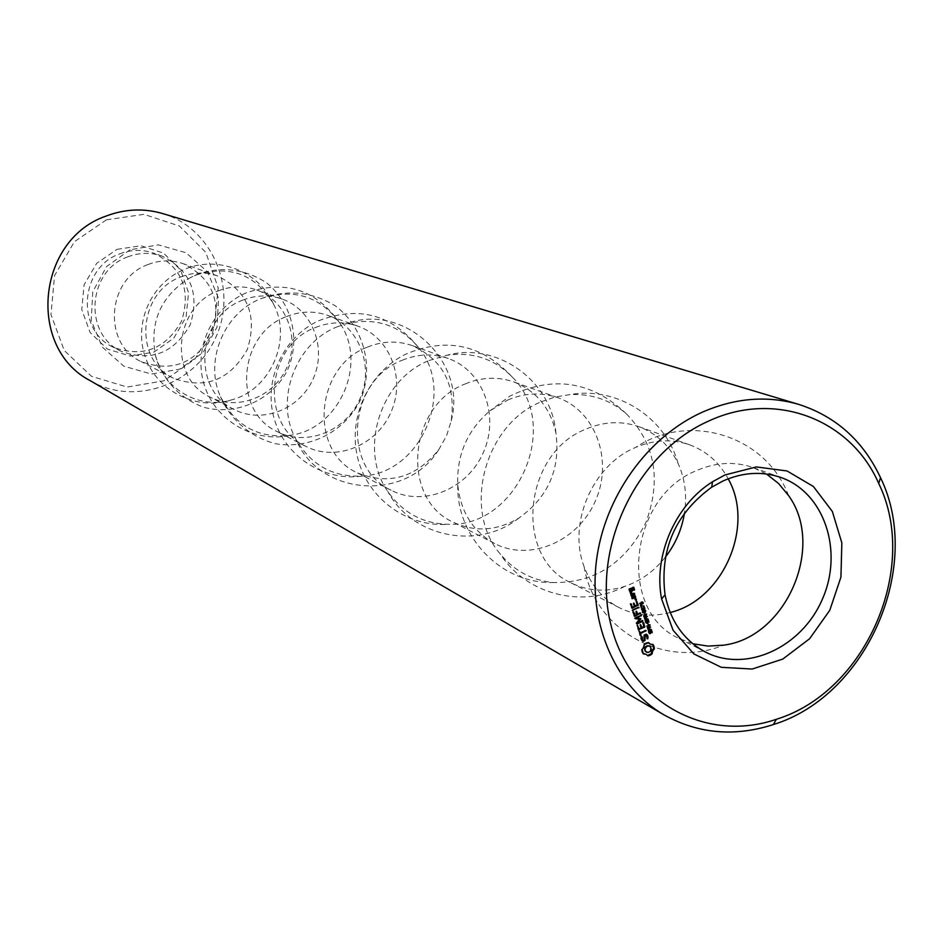 <?xml version="1.0" encoding="UTF-8"?>
<svg xmlns="http://www.w3.org/2000/svg" width="942" height="942" viewBox="0 0 942 942"><rect width="100%" height="100%" fill="white"/><g stroke="black" fill="none" stroke-linecap="round" stroke-linejoin="round"><path stroke-width="0.71" stroke-dasharray="4.71 3.53" d="M692.829 643.751L678.97 638.405C617.634 611.264 628.549 497.835 696.091 470.8C715.567 462.251 734.583 461.168 753.117 467.55L766.494 474.014M629.28 589.527L628.655 589.209L629.338 591.435M629.515 588.986L628.655 589.209M633.436 587.16L628.891 588.679M633.895 587.372L632.8 586.854M632.671 587.773L632.612 589.904L633.33 589.998M633.754 589.551L633.13 589.233M633.471 589.68L632.836 589.362M631.01 595.085L630.375 594.767L631.105 594.861M631.246 594.543L630.375 594.767M631.729 594.32L630.61 594.225M633.895 593.295L632.058 593.542M634.625 593.389L633.99 593.083M634.154 593.177L633.53 592.859M630.363 591.812L630.999 592.129L630.363 591.812L629.798 592.883M634.602 594.614L631.058 595.662L632.094 598.57M631.682 595.968L631.058 595.662M635.073 594.814L633.966 594.296M631.446 596.51L630.822 596.192M632.141 598.735L631.517 598.417M630.575 604.317L631.693 607.908M631.741 608.085L631.116 607.755M630.81 603.763L629.939 603.999M631.293 603.987L630.174 603.445M634.508 606.342L631.717 607.037M636.521 601.22L635.732 601.29L636.78 604.658L634.602 605.682M637.075 601.279L636.439 600.961M633.695 603.716L633.059 603.398L633.872 606.024M636.592 601.055L635.968 600.737M633.931 603.163L633.059 603.398M636.356 601.608L635.732 601.29M634.413 603.386L633.307 602.845M637.404 604.976L636.78 604.658M632.741 609.898L631.846 610.122M638.476 607.201L632.106 609.568M638.97 607.402L638.335 607.072M635.214 599.748L634.625 598.9L635.756 598.829M635.261 599.218L634.625 598.9M635.532 600.101L634.578 599.43M635.614 598.829L634.99 598.511M636.097 598.829L635.461 598.511M641.655 604.211L640.56 602.515L642.35 601.985M640.195 603.928L641.031 603.893M640.336 604.387L639.277 603.033M642.585 602.48L641.808 604.01M640.69 605.8L643.539 605.765M641.125 605.588L640.489 605.27M641.349 607.92L640.054 605.471M640.713 605.777L641.055 607.437M644.092 605.8L643.457 605.482M633.083 612.394L634.19 615.962M634.249 616.139L633.625 615.821M633.318 611.829L632.447 612.064M633.801 612.053L632.694 611.499M639.983 613.007L637.11 613.737M640.737 613.077L640.101 612.759M637.016 614.396L634.225 615.091M640.242 612.877L639.606 612.559M636.203 611.782L635.567 611.464L636.392 614.078M636.439 611.228L635.567 611.464M636.922 611.452L636.286 611.122M636.71 623.368L636.086 623.039L639.147 618.906M635.202 617.881L634.331 618.117M636.086 623.039L636.674 623.569M636.627 623.769L636.003 623.439M640.96 615.185L634.567 617.563M641.455 615.385L640.324 614.855M642.362 620.648L637.557 622.285M643.103 620.731L642.479 620.401M642.621 620.531L641.985 620.201M640.56 618.494L636.121 617.693M641.961 609.945L641.302 608.308L644.104 607.519M644.293 607.979L642.55 609.839M642.797 612.653L642.138 611.017L644.94 610.228M645.129 610.687L643.386 612.547M644.705 613.277L644.069 612.948L644.481 614.255L644.069 612.948M645.07 613.112L644.434 612.783M645.117 614.573L644.481 614.255M644.446 617.928L643.457 615.868L645.046 615.42L645.988 613.654L645.388 615.597M646.624 613.972L645.988 613.654M646.93 616.292L645.953 616.598M645.729 616.704L644.505 617.281M645.659 616.457L646.648 615.797M645.246 620.495L644.281 618.423L645.965 617.952M647.731 618.847L646.824 619.129M646.589 619.235L645.294 619.848M646.518 618.965L647.448 618.364M637.287 625.9L637.816 629.303M637.522 625.335L636.651 625.57M638.005 625.559L636.898 625.005M643.221 622.792L642.42 622.85L643.468 626.194L641.29 627.219M643.763 622.839L643.127 622.509M643.292 622.615L642.656 622.285M641.208 627.89L638.417 628.585M643.056 623.18L642.42 622.85M640.395 625.288L639.771 624.958L640.572 627.56M644.104 626.524L643.468 626.194M640.631 624.734L639.771 624.958M641.113 624.946L640.007 624.405M645.4 630.481L639.653 632.565M646.153 630.551L645.517 630.222M638.994 631.387L639.748 635.52M645.67 630.351L645.034 630.021M639.229 630.834L638.37 631.058M639.712 631.046L638.605 630.504M647.119 622.073L646.389 620.884L646.93 619.824L647.931 620.072L647.307 619.754M645.882 622.427L646.483 621.744M645.47 621.897L645.458 620.66L645.67 622.003M645.635 621.214L644.999 620.884M646.024 622.898L645.129 622.061M647.46 620.213L646.471 622.744M648.567 622.014L647.837 622.132L647.554 620.272M648.061 620.531L648.332 621.897M647.849 623.392L647.213 623.062L647.613 624.358L647.213 623.062M648.202 623.215L647.566 622.886M648.249 624.687L647.613 624.358M646.989 626.1L649.403 624.958M649.945 624.711L649.309 624.381M647.107 626.489L646.353 625.782M649.073 625.123L646.471 626.159M647.519 627.819L646.883 627.49L648.885 625.017M647.719 628.467L646.883 627.49M650.227 626.83L647.719 627.831M647.566 627.761L649.921 626.348M649.215 625.194L647.272 627.596M648.508 631.01L647.543 628.95L649.226 628.479M650.993 629.374L650.074 629.645M649.85 629.751L648.555 630.363M649.768 629.491L650.698 628.879M641.749 640.254L642.503 641.078M641.231 638.57L640.595 638.24L641.125 639.912M641.573 636.827L640.937 636.486L640.595 638.24M645.494 634.814L647.154 638.511M647.013 635.897L646.377 635.567M642.02 636.462L640.937 636.486M647.413 637.192L646.777 636.863M647.119 638.711L646.483 638.382M647.401 639.159L646.765 638.829M644.281 640.007L642.668 640.136M644.41 635.108L643.775 634.767L643.645 639.677M646.153 634.272L643.775 634.767M646.306 634.202L645.67 633.872M650.38 632.588L649.639 631.387L650.192 630.339L651.193 630.598L650.557 630.257M649.132 632.942L649.733 632.259M648.897 631.729L648.261 631.399L649.356 631.505L648.732 631.211L649.014 632.871M649.274 633.401L648.261 631.399M650.722 630.728L649.733 633.248M651.829 632.529L651.099 632.635L650.816 630.775M651.523 631.175L651.593 632.4M642.868 653.1L642.232 652.759L642.833 653.654M642.42 652.064L641.796 651.711L642.232 652.759M645.388 653.901L647.601 655.502M647.083 654.902L646.459 654.56M642.173 650.91L641.537 650.569L641.796 651.711M647.943 655.891L647.307 655.55M642.126 649.674L641.49 649.332L641.537 650.569M643.139 648.626L641.49 649.332M643.881 647.378L643.245 647.036L642.503 648.284M644.316 645.988L643.68 645.659L643.245 647.036M644.41 644.552L643.775 644.21L643.68 645.659M645.341 643.763L643.775 644.21M646.365 643.162L644.705 643.433M647.448 642.762L645.729 642.833M648.567 642.574L646.813 642.432M651.711 644.552L649.85 643.904M652.629 644.505L651.075 644.21M653.03 644.493L652.394 644.151M670.162 612.5C652.135 617.198 635.108 615.562 619.071 607.578C602.703 598.912 591.034 585.241 584.087 566.566C567.579 523.752 592.447 465.536 634.849 447.756L635.838 447.32C654.219 439.643 672.176 438.819 689.685 444.848C706.465 451.112 719.299 462.428 728.178 478.807M162.672 213.563C212.021 227.976 237.737 288.228 216.366 336.129C195.971 384.454 134.4 406.838 90.173 380.639M630.539 588.774L630.999 590.234L629.939 590.728M633.848 595.214L634.296 596.675L632.106 597.699M641.82 602.115L640.913 602.692L641.278 603.728M641.314 603.763L641.985 602.173M643.492 607.625L641.643 608.473L641.773 609.486L643.775 608.685L643.751 607.72M644.293 610.334L642.491 611.181L642.515 612.135M642.656 612.206L644.611 611.393L644.587 610.428M644.575 615.55L644.022 617.034L645.14 616.515L644.681 615.585M645.423 618.093L644.823 619.601L646 619.035L645.553 618.14M648.697 628.608L648.084 630.116L649.262 629.562L648.826 628.667M649.003 645.812L650.498 647.531L650.31 650.051L648.555 651.899L646.236 651.982M665.323 557.217C654.219 571.217 640.701 580.943 624.77 586.383C605.871 592.388 587.914 591.187 570.876 582.768C513.661 557.323 523.057 453.561 585.618 429.234C603.657 421.521 621.343 420.638 638.652 426.596C656.433 433.296 669.585 445.59 678.099 463.488C685.011 478.842 687.142 495.362 684.493 513.037M106.446 219.827L143.973 214.329L179.404 226.033L205.803 252.362L218.191 287.969L214.352 325.92L195.088 358.961L164.073 380.768L127.17 387.044L91.515 376.317L64.221 350.459L50.95 314.44L54.577 275.511L74.453 241.658L106.446 219.827M631.623 590.54L630.999 590.234M634.932 596.992L634.296 596.675M642.833 603.375L642.197 603.057M645.776 616.833L645.14 616.515M646.636 619.365L646 619.035M649.898 629.892L649.262 629.562M650.545 646.813L649.909 646.471M651.134 647.872L650.498 647.531M651.275 649.144L650.639 648.803M650.946 650.392L650.31 650.051M650.239 651.464L649.603 651.122M649.179 652.241L648.555 651.899M647.99 652.535L647.354 652.194M541.473 401.692L555.321 396.959L569.474 394.674C591.293 393.426 610.263 399.82 626.406 413.868C655.149 443.635 661.649 479.867 645.882 522.527C625.488 563.186 594.59 583.18 553.213 582.521C531.936 580.331 514.297 570.84 500.308 554.049C461.745 510.011 484.741 424.088 541.473 401.692M117.02 249.347L140.911 245.744L163.567 253.115L180.534 269.871L188.541 292.656L186.104 317.007L173.74 338.202L153.817 352.131L130.184 356.052L107.435 349.093L90.114 332.526L81.742 309.565L84.085 284.825L96.696 263.301L117.02 249.347M507.832 399.961C524.835 392.826 541.544 392.084 557.947 397.724C595.744 410.936 613.36 460.414 595.509 500.661C578.306 541.203 530.134 562.127 494.668 543.546C472.884 531.488 460.591 511.918 457.765 484.836C456.564 455.021 467.267 430.364 489.864 410.877L507.832 399.961M119.646 253.893C131.126 249.512 142.536 249.265 153.876 253.174C181.994 267.328 191.226 289.948 181.594 321.045C165.462 349.317 142.631 358.019 113.099 347.151C75.749 330.218 79.929 267.599 119.646 253.893M465.23 383.924C481.656 377.106 497.823 376.435 513.708 381.899C536.292 390.871 550.363 407.921 555.91 433.037C560.655 468.727 548.374 497.023 519.066 517.935C496.929 531.041 474.874 532.407 452.89 522.045C400.421 498.589 408.286 405.401 465.23 383.924M127.665 256.907C139.263 252.468 150.791 252.22 162.248 256.177C190.637 270.472 199.951 293.339 190.202 324.778C173.905 353.38 150.838 362.187 121 351.225C83.273 334.127 87.524 270.79 127.665 256.907M429.105 360.503L446.838 355.264C472.59 351.578 494.373 358.82 512.201 376.977C561.832 425.325 517.488 527.532 448.262 524.305C422.828 523.693 402.658 512.731 387.763 491.394C358.29 449.829 380.427 379.39 429.105 360.503M147.988 264.549C159.881 259.98 171.703 259.709 183.455 263.76C212.539 278.42 222.053 301.911 212.021 334.245C195.265 363.659 171.597 372.749 141.017 361.528C102.348 344.007 106.787 278.879 147.988 264.549M402.258 360.233C417.824 353.874 433.167 353.297 448.286 358.49C483.116 370.665 499.707 415.657 483.54 452.078C467.986 488.757 423.782 507.373 391.107 490.24C341.228 467.88 348.328 380.25 402.258 360.233M180.876 276.924C193.263 272.132 205.556 271.826 217.767 276.03C247.958 291.29 257.802 315.794 247.287 349.553C229.813 380.285 205.191 389.835 173.422 378.201C133.234 360.021 137.979 291.973 180.876 276.924M367.404 347.115C382.476 341.004 397.359 340.474 412.031 345.526C442.976 359.632 456.034 384.772 451.218 420.921L446.473 435.993L438.701 449.746C415.587 477.959 388.316 485.589 356.877 472.625C308.458 450.888 315.17 366.332 367.404 347.115M195.995 275.064C229.671 264.62 255.506 274.287 273.486 304.042C292.526 339.308 270.707 389.588 231.944 399.773C199.775 409.97 163.366 389.329 155.465 355.499C149.448 322.364 160.599 296.671 188.918 278.42L195.995 275.064M337.224 326.827L345.914 323.824C375.281 317.042 399.479 324.931 418.495 347.457C456.058 391.801 420.744 473.167 362.694 476.028C333.256 477.523 310.978 465.23 295.859 439.16C274.24 400.491 295.411 342.876 337.224 326.827M218.085 290.937C231.025 285.873 243.848 285.532 256.554 289.912C285.862 300.145 300.321 337.154 287.133 366.838C274.463 396.759 237.549 411.466 210.054 397.053C168.171 378.142 173.293 306.786 218.085 290.937M315.393 327.545C329.735 321.811 343.912 321.352 357.913 326.168C390.2 337.448 405.837 378.696 391.083 411.948C376.882 445.448 336.058 462.192 305.773 446.32C259.58 425.537 265.715 345.573 315.393 327.545M242.659 300.18C255.953 294.952 269.129 294.575 282.176 299.073C312.238 309.577 327.015 347.657 313.427 378.248C300.368 409.075 262.453 424.289 234.24 409.511C191.261 390.106 196.619 316.583 242.659 300.18M286.344 316.618C300.274 311.084 314.051 310.66 327.675 315.346C359.079 326.321 374.386 366.308 360.091 398.501C346.35 430.93 306.68 447.073 277.219 431.624C232.297 411.395 238.114 333.986 286.344 316.618M260.71 298.779L261.217 298.567C293.986 287.981 320.28 296.306 340.121 323.542C367.592 363.518 339.662 427.88 291.69 435.122C258.249 439.231 234.217 425.713 219.568 394.545C204.814 359.173 224.879 312.45 260.71 298.779M641.42 602.409L640.784 602.091M641.843 602.103L641.208 601.785M641.149 603.21L640.513 602.892M641.396 603.94L640.76 603.622M639.924 603.539L639.3 603.221M639.983 603.751L639.347 603.433M640.324 604.364L639.689 604.046M643.009 607.826L642.373 607.508M641.808 609.615L641.172 609.297M644.269 607.531L643.633 607.213M643.857 610.534L643.221 610.216M642.644 612.324L642.008 612.006M645.105 610.239L644.469 609.921M645.211 615.444L644.575 615.114M644.622 615.526L643.987 615.197M644.269 615.809L643.633 615.479M644.092 616.186L643.457 615.868M644.069 616.586L643.433 616.256M644.175 617.069L643.551 616.739M645.117 618.352L644.481 618.023M645.517 618.046L644.881 617.728M644.917 618.753L644.281 618.423M644.881 619.165L644.246 618.835M646.259 618.011L645.623 617.681M645.906 617.952L645.27 617.622M647.13 620.566L646.483 620.236M647.566 620.154L646.93 619.824M647.024 621.202L646.389 620.884M647.072 621.661L646.436 621.331M646.801 622.733L646.165 622.403M645.635 621.755L644.999 621.437M646.259 623.109L645.623 622.78M648.508 621.119L647.872 620.802M648.591 621.744L647.955 621.426M648.379 628.879L647.743 628.538M648.779 628.573L648.143 628.243M648.178 629.28L647.543 628.95M648.143 629.692L647.507 629.362M649.521 628.538L648.873 628.208M649.168 628.479L648.532 628.149M650.38 631.081L649.744 630.751M650.828 630.669L650.192 630.339M650.274 631.729L649.639 631.387M650.062 633.248L649.427 632.918M648.897 632.282L648.261 631.941M649.026 632.906L648.39 632.565M649.521 633.625L648.885 633.283M651.77 631.635L651.134 631.305M651.852 632.259L651.205 631.929M642.868 602.856L642.232 602.539M642.903 603.115L642.267 602.798M642.609 603.704L641.973 603.386M642.138 603.999L641.502 603.681M642.032 604.046L641.396 603.728M644.563 608.32L643.928 608.002M644.587 608.697L643.951 608.379M644.41 609.003L643.775 608.685M644.057 609.274L643.421 608.956M643.551 609.545L642.915 609.227M643.021 609.757L642.385 609.439M642.609 609.839L641.973 609.521M645.4 611.028L644.764 610.71M645.423 611.405L644.787 611.087M644.905 611.982L644.269 611.664M644.387 612.253L643.751 611.923M643.869 612.465L643.233 612.147M643.445 612.547L642.809 612.229M645.506 616.092L644.87 615.774M645.647 616.421L645.011 616.092M646.365 618.635L645.729 618.305M646.53 619.024L645.894 618.694M649.627 629.162L648.991 628.832M649.792 629.539L649.156 629.209M781.048 477.535L753.117 467.55M705.346 651.982L678.97 638.405M639.995 604.281L640.631 604.599M641.596 609.863L642.22 610.181M643.833 607.284L644.469 607.602M642.432 612.571L643.068 612.889M644.669 609.992L645.305 610.31M644.752 615.185L645.388 615.503M645.67 617.716L646.306 618.034M645.694 622.815L646.33 623.145M647.625 619.836L648.261 620.154M648.932 628.232L649.568 628.561M648.944 633.318L649.58 633.66M584.087 566.566C594.025 628.879 663.462 669.986 723.586 645.164M788.536 495.516C765.587 434.651 688.143 412.007 635.838 447.32M689.685 444.848L638.652 426.596M619.071 607.578L570.876 582.768M678.099 463.488C665.217 416.541 615.974 385.926 569.474 394.674M624.77 586.383C581.673 609.038 525.683 593.99 500.308 554.049M626.406 413.868C591.729 381.027 552.86 375.116 509.822 396.135L489.864 410.877M457.765 484.836C456.293 537.058 500.991 583.899 553.213 582.521M557.947 397.724L513.708 381.899M494.668 543.546L452.89 522.045M162.248 256.177L153.876 253.174M121 351.225L113.099 347.151M555.91 433.037C551.706 380.403 496.811 341.64 446.838 355.264M519.066 517.935C477.759 550.823 411.937 537.199 387.763 491.394M130.008 249.795L106.611 266.527L92.763 291.761L91.221 320.492L102.278 347.045L123.755 366.155L151.403 374.045L179.745 369.134L203.178 352.39L217.025 327.145L218.568 298.39L207.487 271.826L185.998 252.727L158.338 244.861L130.008 249.795M512.201 376.977C481.798 344.348 446.108 336.824 405.119 354.439C368.192 373.02 347.645 418.001 357.748 458.118C367.58 498.306 406.862 527.402 448.262 524.305M217.767 276.03L183.455 263.76M173.422 378.201L141.017 361.528M448.286 358.49L412.031 345.526M391.107 490.24L356.877 472.625M273.486 304.042C258.826 270.825 216.507 254.764 183.525 269.765C150.39 283.801 132.975 324.495 145.716 358.16C158.02 391.99 197.738 411.218 231.944 399.773M451.218 420.921C467.526 360.963 403.47 301.923 345.914 323.824M438.701 449.746C406.049 502.616 319.173 496.151 295.859 439.16M155.465 355.499C163.072 380.521 179.062 397.76 203.448 407.215C235.783 415.964 270.896 400.75 286.898 371.348C301.134 341.051 292.656 303.748 266.504 282.8C244.473 268.682 221.123 265.95 196.442 274.605L188.918 278.42M418.495 347.457C391.578 314.31 358.219 305.443 318.443 320.845C282.894 337.436 263.265 380.521 274.051 418.248C284.519 456.069 323.742 481.88 362.694 476.028M282.176 299.073L256.554 289.912M234.24 409.511L210.054 397.053M357.913 326.168L327.675 315.346M305.773 446.32L277.219 431.624M340.121 323.542C316.3 289.382 284.79 279.244 245.579 293.115C211.326 308.246 192.78 349.918 204.449 385.502C215.742 421.215 255.117 443.741 291.69 435.122M261.217 298.567C287.11 289.206 311.826 291.631 335.376 305.879C363.565 327.157 374.104 366.002 360.939 398.878C345.926 430.93 310.354 449.77 275.559 443.717C250.03 437.123 229.448 418.978 219.568 394.545"/><path stroke-width="1.41" d="M724.904 474.992L756.355 466.926L787.053 470.976L813.382 486.484L832.339 511.447L841.842 542.875L840.935 577.116L829.772 610.31L809.637 638.711L782.778 659.082L752.187 669.044L721.337 667.313L693.865 653.913L673.094 630.257L661.625 599.041C653.112 556.004 675.261 504.936 712.517 481.762L724.904 474.992M723.079 480.95C742.897 472.201 762.219 471.059 781.048 477.535C824.427 492.713 843.691 551.117 822.401 599.136C801.877 647.472 746.052 673.294 705.346 651.982C683.904 640.372 670.468 621.296 665.028 594.755C659.612 549.787 675.167 513.932 711.705 487.179L723.079 480.95M708.949 420.933C775.537 389.929 850.944 419.52 878.698 483.411C919.851 567.52 865.875 691.899 776.338 719.288C705.923 743.627 629.256 701.872 610.769 624.275C591.399 547.043 637.204 452.384 708.949 420.933M629.974 591.753L632.235 591.117L631.894 588.75L633.307 588.091L633.236 590.222L634.355 590.128L633.895 587.372L629.515 588.986L630.433 591.965M631.01 595.085L634.625 593.389L632.694 593.86L630.999 592.118L630.587 593.719L631.729 594.32L631.01 595.085M634.602 594.614L631.682 595.968L632.141 598.735L635.52 597.569L634.602 594.614M630.575 604.317L632.212 608.273L638.24 605.035L636.592 601.055L637.404 604.976L635.226 606L633.931 603.163L634.508 606.342L632.341 607.354L631.293 603.987L630.575 604.317M632.482 610.44L638.97 607.402L632.741 609.898L632.965 610.64M635.214 599.748L635.614 598.829L636.427 599.183L636.015 600.101L635.214 599.748M641.42 602.409L642.703 602.079L643.162 603.575L640.819 604.67L639.912 603.351L641.655 604.211L641.42 602.409M640.69 605.8L644.234 606.248L641.137 605.989L641.349 607.92L640.69 605.8M633.083 612.394L634.72 616.339L640.737 613.077L637.734 614.054L636.439 611.228L637.016 614.396L634.849 615.42L633.801 612.053L633.083 612.394M639.771 619.235L636.71 623.368L637.098 623.981L642.856 621.273L642.621 620.531L638.193 622.615L640.843 618.741L636.757 618.023L641.455 615.385L635.202 617.881L635.238 618.67L639.771 619.235L634.99 618.388M641.938 608.626L644.469 607.602L644.764 609.156L643.68 609.969L642.22 610.181L641.938 608.626L643.021 609.757L644.41 609.003L644.387 608.037L642.279 608.791M642.774 611.334L645.305 610.31L645.6 611.864L644.516 612.677L643.068 612.889L642.774 611.334L643.869 612.465L645.246 611.711L645.223 610.746L643.115 611.511M644.705 613.277L645.47 614.408L644.705 613.277M645.682 615.75L646.624 613.972L646.106 616.68L647.413 616.539L644.446 617.928L644.092 616.186L645.682 615.75L645.046 615.432M645.117 618.352L646.259 618.011L646.977 619.212L648.202 619.094L645.246 620.495L645.117 618.352M638.452 629.633L644.693 627.113L643.763 622.839L643.056 623.18L644.104 626.524L641.926 627.56L640.631 624.734L641.208 627.89L639.053 628.915L637.522 625.335L638.452 629.633M641.102 635.509L640.525 633.648L646.153 630.551L640.289 632.894L639.229 630.834L640.854 636.05L639.889 633.307L645.4 630.481M647.13 620.566L648.296 620.177L648.967 622.226L647.755 620.554L647.437 622.697L646.33 623.145L645.635 621.214L646.801 622.733L647.13 620.566M647.849 623.392L648.249 624.687L647.849 623.392M646.989 626.1L649.945 624.711L647.908 627.925L650.675 627.066L647.719 628.467L649.521 625.347L646.989 626.1M648.379 628.879L649.521 628.538L650.239 629.727L651.464 629.621L648.508 631.01L648.379 628.879M643.139 641.408L645.023 640.525L645.14 635.614L646.13 635.144L647.013 635.897L647.119 638.711L647.849 638.794L647.649 635.344L646.306 634.202L644.41 635.108L644.281 640.007L643.304 640.478L642.42 639.724L642.314 636.898L641.573 636.827L641.749 640.254L643.139 641.408M650.38 631.081L651.558 630.693L652.229 632.73L651.016 631.069L650.698 633.212L649.58 633.66L648.897 631.729L650.062 633.248L650.38 631.081M643.468 653.995L646.024 654.243L647.943 655.891L652.088 653.913L652.618 651.099L654.372 648.803L653.03 644.493L650.486 644.234L648.567 642.574L644.41 644.552L643.881 647.378L642.126 649.674L643.468 653.995M766.494 474.014L778.563 483.505L788.536 495.516C825.592 546.407 786.075 637.475 723.586 645.164L708.007 646.094L692.829 643.751M702.697 412.019C735.419 397.854 767.459 395.322 798.84 404.424C835.966 416.423 863.202 440.844 880.534 477.7C923.549 565.777 867.135 695.785 773.417 724.539C734.654 737.044 698.222 733.842 664.098 714.919C616.398 687.224 588.479 625.653 596.357 561.338C604.234 497.046 647.484 436.664 702.697 412.019M629.927 591.588L631.835 590.281L631.27 588.432L633.307 588.091M632.235 591.117L631.599 590.811M632.471 590.587L631.835 590.281M631.894 588.75L631.27 588.432M634.59 589.598L633.318 587.219M634.355 590.128L633.954 589.292M631.105 594.861L633.895 593.295M634.39 593.931L633.766 593.625M632.694 593.86L630.669 592.824L630.999 592.129M631.293 593.142L630.669 592.824M631.646 592.459L631.01 592.141M635.756 597.04L634.484 594.661M635.52 597.569L635.12 596.722M632.094 598.57L634.896 597.263M631.693 607.908L637.369 605.247L636.521 601.22M638.005 605.565L637.369 605.247M632.341 607.354L630.74 603.916M638.24 605.035L637.604 604.705M635.226 606L633.86 603.316M632.588 610.204L638.229 607.319M638.711 607.955L638.075 607.625M636.015 600.101L635.238 599.783M636.368 599.701L635.379 599.783M636.427 599.183L635.791 598.865M639.995 603.81L640.713 604.187M641.137 604.305L640.336 604.387M642.35 601.985L641.196 602.833M644.234 606.248L640.878 605.706M634.19 615.962L639.983 613.007M640.478 613.631L639.842 613.313M634.849 615.42L633.248 611.982M637.734 614.054L636.368 611.382M636.674 623.569L642.362 620.648M642.856 621.273L642.22 620.955M641.196 615.927L640.701 615.303M636.757 618.023L636.121 617.693L640.56 615.609M638.193 622.615L637.557 622.285L640.207 618.447M640.748 619.153L640.124 618.823M642.55 609.839L641.961 609.945M643.386 612.547L642.797 612.653M644.94 610.228L644.34 610.334L644.929 610.652M645.929 616.103L644.104 616.15M638.393 629.456L644.057 626.783L643.221 622.792M644.693 627.113L644.057 626.783M644.929 626.571L644.293 626.242M639.053 628.915L637.463 625.5M641.926 627.56L640.572 624.887M640.525 633.648L639.889 633.307M645.894 631.105L645.27 630.763M640.289 632.894L639.171 630.987M648.061 620.531L647.46 620.213M650.098 625.217L649.509 624.911M642.656 641.007L644.387 640.183L644.505 635.273L646.13 635.144M645.023 640.525L644.387 640.183M645.14 635.614L644.505 635.273M642.02 638.417L641.643 636.768M642.42 639.724L641.384 638.087M647.154 638.511L647.543 636.733L646.153 634.272M647.849 638.794L647.213 638.464M643.304 640.478L641.785 639.383M648.178 637.075L647.543 636.733M647.649 635.344L647.013 635.002M643.221 653.63L646.024 654.243M644.787 653.925L644.151 653.583M647.601 655.502L651.452 653.571L651.982 650.757L653.736 648.473L652.629 644.505M649.062 655.703L648.426 655.361M650.133 655.302L649.497 654.961M651.158 654.702L650.522 654.36M652.088 653.913L651.452 653.571M652.182 652.476L651.546 652.135M652.618 651.099L651.982 650.757M653.359 649.85L652.724 649.509M654.372 648.803L653.736 648.473M654.325 647.601L653.689 647.272M649.415 643.574L648.261 642.632M654.089 646.471L653.454 646.13M650.486 644.234L648.779 643.233M653.654 645.423L653.018 645.082M728.178 478.807C755.201 526.036 723.115 599.972 670.162 612.5M664.098 714.919L90.173 380.639C26.882 347.963 36.762 239.668 106.116 216.059C124.956 208.912 143.808 208.088 162.672 213.563L798.84 404.424M629.939 590.728L629.48 589.268L631.175 589.08L631.623 590.54L629.939 590.728M632.106 597.699L631.646 596.239L634.472 595.532L634.932 596.992L632.106 597.699M641.549 603.01L641.949 604.081L642.833 603.375L641.82 602.115M641.278 603.728L641.949 604.081M644.246 607.967L643.492 607.625M641.773 609.486L642.373 609.792M644.458 616.327L644.658 617.363L645.776 616.833L644.575 615.55M646.141 618.447L645.506 618.117L646.165 618.458L644.987 619.683M650.11 629.315L648.673 629.174L648.72 630.445L649.898 629.892L648.697 628.608M644.74 650.274L645.635 646.671L647.884 645.6L650.545 646.813L651.275 649.144L650.239 651.464L647.99 652.535L645.329 651.322L644.599 648.991M684.493 513.037C681.831 529.38 675.438 544.099 665.323 557.217M630.563 591.034L629.48 589.268M630.116 589.574L631.175 589.08M632.73 598.017L631.646 596.239M632.282 596.557L634.472 595.532M642.574 602.48L641.902 602.138M645.317 615.903L644.681 615.585M645.458 619.918L646.636 619.365L646.165 618.458M645.235 649.332L644.917 647.743M645.553 648.084L646.271 647.013L645.635 646.671M646.271 647.013L647.319 646.236L646.683 645.906M647.319 646.236L648.52 645.941L647.884 645.6M648.52 645.941L649.639 646.153M646.871 652.323L645.329 651.322M645.965 651.664L645.364 650.616M641.455 604.705L640.819 604.387M643.198 602.703L642.562 602.385M644.893 608.167L644.257 607.849M645.729 610.875L645.093 610.557M646.977 623.145L646.342 622.815M648.614 620.472L647.978 620.142M649.662 633.212L649.026 632.883M650.227 633.66L649.591 633.33M652.111 631.481L651.523 631.175M651.876 630.987L651.24 630.657M644.081 607.943L643.468 607.637M649.403 628.973L648.767 628.644M665.028 594.755L661.625 599.041M711.705 487.179L712.517 481.762M878.698 483.411L880.534 477.7M776.338 719.288L773.417 724.539M640.136 603.893L640.772 604.211M647.484 620.225L648.131 620.554M643.68 607.672L644.316 607.99M642.609 612.194L643.221 612.5"/></g></svg>
